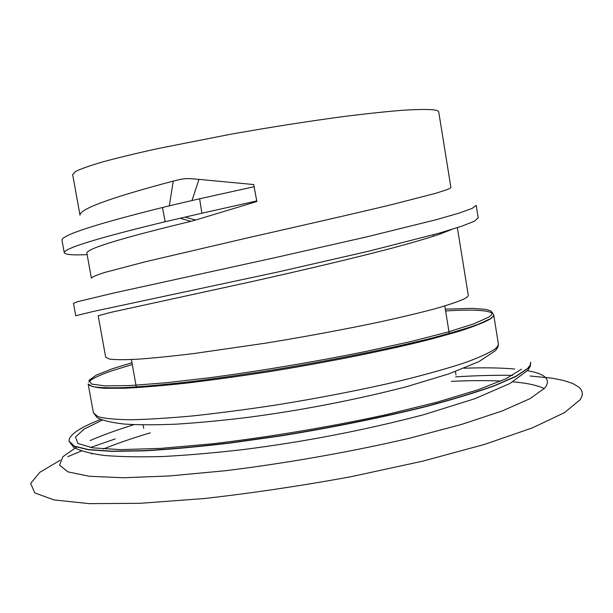 <?xml version="1.0" encoding="UTF-8"?>
<svg xmlns="http://www.w3.org/2000/svg" width="613" height="613" viewBox="0 0 613 613"><rect width="100%" height="100%" fill="white"/><g stroke="black" fill="none" stroke-linecap="round" stroke-linejoin="round"><path stroke-width="0.92" d="M530.145 375.991L551.884 378.167L563.577 380.466L572.703 383.47L578.956 387.194L580.925 389.324L582.066 391.646L582.35 394.136L581.745 396.81L580.22 399.653L564.427 412.664L532.413 427.874L484.469 444.433L422.763 461.145L351.487 476.615C300.952 485.871 251.797 493.181 204.029 498.553L140.224 503.311L89.437 503.641L54.113 499.947L34.811 492.929L30.65 483.435L39.853 472.286L60.266 460.202M76.518 447.161L62.894 456.731L59.538 465.16L67.943 471.872L89.146 476.255L123.328 477.757L169.51 475.964L225.316 470.73C286.171 463.298 351.816 451.697 409.699 438.18L461.428 424.464L502.162 410.978L530.115 398.611L544.857 387.991C551.271 379.593 545.493 373.83 527.532 370.719M514.636 369.018C500.652 367.777 483.795 367.509 464.072 368.229M133.872 424.671C116.876 429.974 102.31 435.261 90.172 440.54M100.609 419.445L97.475 420.71C78.219 428.579 68.748 435.383 69.047 441.13L74.334 446.134L88.51 449.582L111.819 451.176L143.963 450.647C169.479 449.214 198.229 446.616 230.197 442.847L280.302 435.766C331.94 427.46 382.872 417.154 426.096 406.35C453.222 399.147 476.071 392.213 494.645 385.539L515.755 376.336L527.64 368.428L530.153 365.141L530.689 362.222L530.184 365.325L527.67 368.612L515.786 376.535L494.676 385.738C476.109 392.412 453.252 399.354 426.127 406.565C382.903 417.369 331.978 427.675 280.34 435.981L230.235 443.061C198.267 446.823 169.517 449.421 144.001 450.854L111.857 451.375L88.548 449.781L74.372 446.325L69.047 441.13M544.298 388.619C537.547 385.332 527.088 383.071 512.928 381.838M500.928 381.033C486.316 380.382 469.773 380.497 451.283 381.37M150.3 432.824C132.577 438.134 116.93 443.528 103.367 448.992M92.31 453.735L91.697 454.018M173.249 181.096C185.172 178.176 186.091 178.115 198.972 179.379L191.984 200.535L169.311 205.822L173.249 181.096C110.662 197.67 79.575 209.033 79.996 215.186L72.648 174.521L75.591 171.456C80.908 168.828 89.958 165.64 102.723 161.893C117.604 157.863 135.688 153.48 156.974 148.752L230.542 134.262C271.252 127.044 309.534 121.06 345.38 116.317C367.555 113.566 386.68 111.543 402.749 110.256C416.763 109.405 427.085 109.26 433.72 109.842C436.916 110.279 438.586 110.984 438.732 111.941L450.861 187.256C450.953 187.839 449.544 188.681 446.616 189.792L435.422 193.379L392.159 204.52C353.555 213.83 300.868 225.737 248.326 237.706L145.572 261.705L104.57 272.509C96.509 275.091 92.119 276.961 91.383 278.133L86.839 253.031C87.138 248.587 121.834 238.02 190.919 221.331L180.253 218.243L165.173 221.714C97.536 238.097 63.898 248.434 64.265 252.717C65.032 254.656 72.656 255.292 87.13 254.617M191.984 200.535L199.623 198.788L201.876 213.224L185.18 217.109L195.616 220.044L256.855 201.508L253.744 184.551L198.972 179.379M195.616 220.044L190.919 221.331M451.36 229.576L439.184 234.358C427.613 238.196 412.81 242.556 394.78 247.422C355.716 257.782 303.665 269.988 252.004 281.566L111.336 312.247L98.18 315.726L105.674 357.172L109.489 359.103C115.351 359.831 124.876 359.854 138.063 359.172C153.304 358.069 171.64 356.23 193.072 353.655L266.486 343.035C306.829 336.399 344.514 329.396 379.531 322.017C401.132 317.281 419.66 312.86 435.1 308.753C448.478 304.914 458.187 301.619 464.217 298.868C467.075 297.382 468.416 296.163 468.255 295.198L457.375 227.684M67.821 456.67L81.383 450.976M90.471 447.498L115.229 438.931M455.689 376.857C476.424 375.577 495.396 375.072 512.591 375.34M169.311 205.822L162.46 207.516C94.984 224.327 61.492 235.239 61.99 240.235L64.265 252.717M476.201 205.347L472.202 208.382L459.145 213.102L436.694 219.577L366.88 236.848L275.39 257.583L113.39 293.098L77.659 301.657L73.476 303.351L75.736 315.749L93.391 311.435L277.858 272.003L369.241 251.062L438.908 233.231L461.282 226.389L474.27 221.27L478.194 217.83L476.201 205.347M199.623 198.788L254.104 186.727L256.855 201.508M253.744 184.551L254.104 186.727M201.876 213.224L256.701 200.957M185.18 217.109L180.253 218.243M165.173 221.714L162.46 207.516M102.34 420.104L84.127 429.069L75.476 437.031L77.958 443.49L92.808 447.873L120.546 449.635L160.583 448.387L210.979 443.942C267.03 437.437 329.602 426.985 386.098 414.679L437.054 402.159L477.765 389.876L506.123 378.673L521.448 369.179M88.157 383.991L93.429 412.947L97.957 416.664C104.677 418.526 115.52 419.56 130.477 419.759C147.764 419.43 168.552 418.143 192.85 415.905C218.795 413.116 246.503 409.492 275.965 405.032C321.572 397.653 363.861 389.37 402.856 380.198C426.809 374.229 447.176 368.513 463.964 363.049C478.393 357.846 488.661 353.218 494.768 349.165C497.404 347.096 498.591 345.288 498.331 343.74L493.68 314.668C493.894 315.91 492.653 317.411 489.963 319.166C483.749 322.63 473.374 326.706 458.838 331.38L431.56 339.004C389.316 349.801 329.802 361.862 270.195 371.516C240.694 376.091 212.979 379.937 187.042 383.056C162.767 385.669 142.024 387.401 124.799 388.244L104.7 388.313C95.138 387.585 89.621 386.144 88.157 383.991L92.502 386.619C99.107 387.745 109.842 388.083 124.707 387.615C141.917 386.65 162.644 384.818 186.904 382.121C212.818 378.934 240.518 375.041 270.004 370.436C329.587 360.758 389.102 348.805 431.391 338.207C451.038 333.051 466.677 328.399 478.309 324.254L489.917 318.936C492.622 317.258 493.879 315.833 493.68 314.668C491.565 310.347 475.542 309.098 445.605 310.944M88.762 382.091C91.329 378.98 99.068 375.217 111.987 370.804L132.262 364.505M131.948 362.727L112.355 368.773L96.279 375.125L88.939 380.366L91.651 384.09L105.382 385.922L130.431 385.539L166.161 382.757L210.803 377.593C262.065 370.65 313.634 361.969 365.517 351.54L410.978 341.525L447.766 332.07L473.933 323.794L488.722 317.128L490.898 315.526L492.477 312.806L490.523 310.737L485.297 309.32L471.91 308.37L445.314 309.159M69.077 441.314L73.629 447.321C79.966 450.808 90.08 453.505 103.965 455.421C120.033 456.8 139.588 457.168 162.629 456.516C187.455 455.237 214.542 452.892 243.905 449.49C305.205 441.689 365.164 430.088 423.79 414.687L474.868 398.703L509.993 383.477L527.969 370.175L530.322 366.107L530.712 362.406M93.429 412.947L97.429 417.851C103.076 420.625 112.072 422.702 124.424 424.073C138.691 424.978 156.008 425.008 176.375 424.158C198.275 422.778 222.128 420.518 247.928 417.376C301.412 410.342 354.168 400.143 406.197 386.795L448.923 373.869L478.922 361.616L495.112 350.897C497.61 348.261 498.683 345.87 498.331 343.74M455.995 374.957L455.444 371.539M449.375 334.177L444.793 305.971M433.475 236.273L433.238 234.817M143.718 428.334L143.113 424.924M136.423 387.669L131.374 359.54"/></g></svg>
